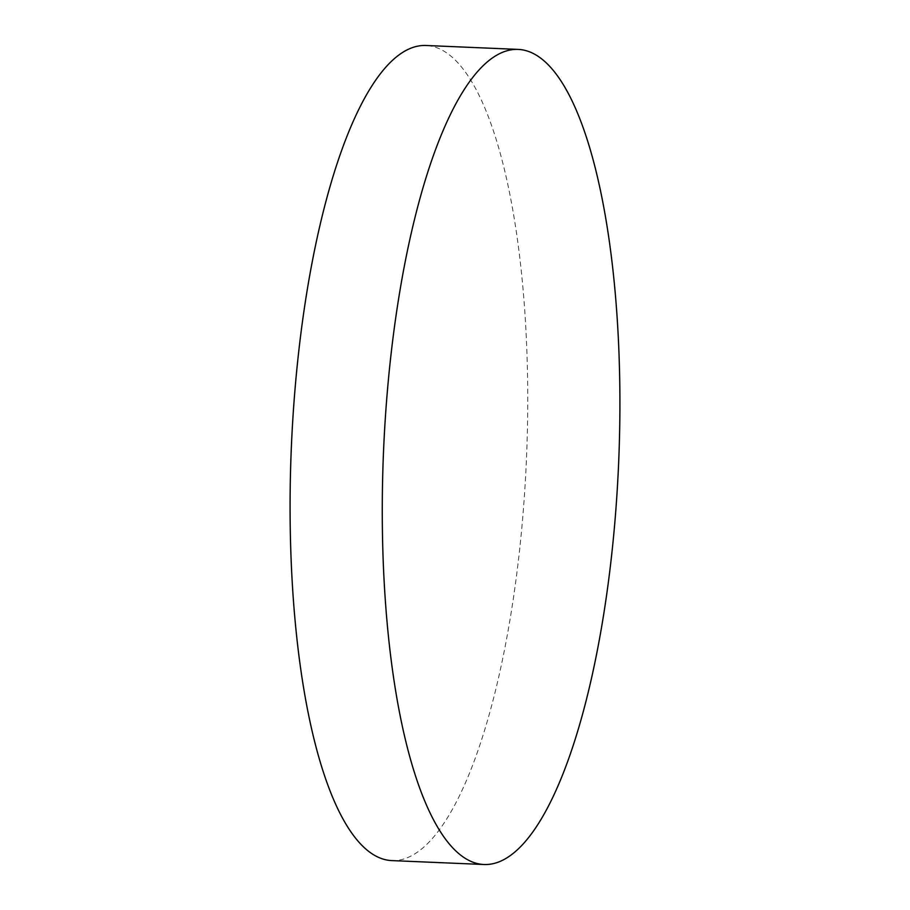 <?xml version="1.0" encoding="UTF-8"?>
<svg xmlns="http://www.w3.org/2000/svg" width="910" height="910" viewBox="0 0 910 910"><rect width="100%" height="100%" fill="white"/><g stroke="black" fill="none" stroke-linecap="round" stroke-linejoin="round"><path stroke-width="0.68" stroke-dasharray="4.55 3.41" d="M391.607 860.587A407.908 117.731 92.4 0 0 522.476 520.577A407.908 117.731 92.4 0 0 426.221 45.5"/><path stroke-width="1.36" d="M614.659 524.49A407.908 117.731 92.4 0 0 518.393 49.413A407.908 117.731 92.4 0 0 387.524 389.423A407.908 117.731 92.4 0 0 483.779 864.5A407.908 117.731 92.4 0 0 614.659 524.49M518.393 49.413L426.221 45.5A407.908 117.731 92.4 0 0 295.34 385.51A407.908 117.731 92.4 0 0 391.607 860.587L483.779 864.5"/></g></svg>
